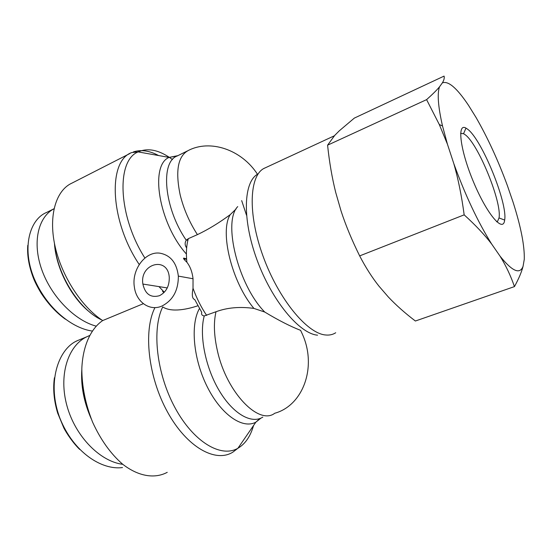 <?xml version="1.0" encoding="UTF-8"?>
<svg xmlns="http://www.w3.org/2000/svg" width="552" height="552" viewBox="0 0 552 552"><rect width="100%" height="100%" fill="white"/><g stroke="black" fill="none" stroke-linecap="round" stroke-linejoin="round"><path stroke-width="0.83" d="M89.514 414.228C83.635 399.158 81.061 384.44 81.799 370.061M81.799 369.743C80.771 385.848 83.918 402.194 91.225 418.796M122.792 464.322C100.216 461.575 75.41 436.57 66.999 405.989C58.457 375.415 67.813 346.07 86.45 336.941L89.438 335.602M101.816 319.981C79.502 310.072 56.973 274.572 54.627 244.26M54.455 243.397C55.959 268.362 71.636 298.37 90.3 312.591M96.062 326.115C74.844 320.464 51.377 296.831 41.793 269.728C32.126 242.632 38.012 217.129 54.02 208.739M159.397 295.727C150.696 298.025 145.19 294.133 142.878 284.059C139.463 263.442 167.98 255.79 169.264 277.414C169.416 286.15 166.124 292.25 159.397 295.727M236.159 208.884L230.218 214.652C219.082 222.877 208.145 229.535 197.409 234.628L188.356 238.636L186.272 240.251C184.734 242.583 184.782 245.033 186.424 247.593L186.652 247.889M183.919 259.026L186.61 259.219M197.857 305.76C188.418 308.989 171.831 312.874 162.723 306.933C151.683 329.158 156.485 373.697 175.074 407.831C193.566 442.09 221.09 458.167 237.926 448.252L232.985 452.06C215.708 463.197 186.921 447.389 167.546 412.075C148.06 376.892 143.189 330.489 154.967 307.588M300.578 330.337C290.449 326.425 278.498 320.326 264.725 312.039L253.934 308.416C239.872 306.477 227.231 307.581 216.011 311.742C213.465 322.644 213.962 335.788 217.495 351.182C226.7 392.61 258.902 425.599 274.765 413.248C303.179 405.478 317.469 366.556 302.075 333.505L300.585 330.337M186.583 258.805L185.023 258.481C182.498 257.432 183.119 258.681 186.873 262.221C190.212 266.512 192.268 272.019 193.034 278.753L193.021 288.282C191.71 295.134 192.262 298.867 194.683 299.488L201.735 312.26C201.19 314.392 202.018 315.62 204.233 315.944L216.011 311.742M158.955 286.605L163.709 291.587M161.736 306.139C172.838 300.523 178.372 290.511 178.344 276.103C176.716 262.793 170.547 255.148 159.852 253.161C145.252 251.056 131.369 269.859 134.384 287.143C136.227 301.896 149.551 311.459 161.736 306.139M167.242 472.333C154.767 479.026 138.435 476.5 122.62 464.184C110.655 453.778 100.657 439.792 92.626 422.211C85.436 404.126 81.834 386.221 81.827 368.501C82.8 345.938 90.749 328.64 102.693 320.567L143.354 303.683M186.928 239.547L187.79 240.748M102.693 320.567C81.406 306.767 61.265 275.579 54.848 245.309C48.383 215.004 56.187 190.074 72.084 183.05L129.879 153.539M460.616 133.418L463.549 133.688L465.005 134.619C478.108 143.561 502.168 202.501 499.015 217.943L497.58 221.331L496.731 221.807M467.551 129.154L465.978 128.112C456.718 122.496 460.168 150.51 473.768 182.602C487.257 214.756 503.334 233.206 504.659 220.069C507.819 203.108 481.723 139.187 467.551 129.154M500.064 256.176C512.208 271.342 519.874 274.723 523.061 266.319L524.276 259.343C524.648 245.833 520.902 226.755 513.049 202.108L507.467 185.817C498.173 160.535 487.678 137.717 475.983 117.376L468.434 105.218C456.925 88.016 448.231 80.571 442.359 82.89C444.001 80.164 444.574 77.901 444.077 76.1L354.329 118.1L339.314 130.796L334.76 135.364L327.584 145.176C329.378 162.226 332.09 177.979 335.713 192.434L341.06 211.002C345.669 225.188 351.865 240.154 359.662 255.893C365.631 267.382 372.048 277.449 378.913 286.088L388.311 296.969C395.957 305.083 404.982 313.101 415.38 321.016L514.457 286.598C510.71 275.752 505.908 265.615 500.064 256.176L491.68 244.067C484.615 234.8 475.444 225.064 464.163 214.852C461.658 195.939 458.201 178.841 453.785 163.551L447.417 144.141L439.288 124.504L426.592 99.636C432.513 94.357 436.825 90.079 439.516 86.802L442.359 82.89M439.516 86.802C437.108 93.626 438.115 106.702 442.531 126.022L447.417 144.141M453.785 163.551C465.177 195.015 477.811 221.856 491.68 244.067M523.061 266.319C521.64 271.95 518.776 278.712 514.457 286.598M327.584 145.176L426.592 99.636M359.662 255.893L464.163 214.852M122.503 467.558C101.982 470.332 73.761 452.75 59.982 418.388C46.534 383.143 58.112 349.057 77.094 340.784L82.103 338.721M92.163 331.027C72.484 328.378 47.161 308.885 34.169 278.525C21.355 247.593 29.836 219.123 46.685 212.417M186.272 240.251C164.047 208.221 160.032 161.757 177.282 155.947L169.084 157.403C149.44 165.262 158.921 223.553 186.403 254.044M177.868 155.664L169.084 157.403L138.138 151.91C148.157 147.494 159.611 150.047 172.486 159.562M144.893 258.032C118.025 216.046 116.065 160.48 138.138 151.91L131.852 152.531C107.605 160.57 109.772 220.841 139.221 264.491M199.451 308.568C190.247 324.383 193.269 359.111 207.31 386.938C221.262 414.856 242.735 429.421 255.852 422.17L261.02 418.071M253.547 425.523C250.47 436.349 245.26 443.925 237.926 448.252L255.852 422.17L259.888 418.533M246.516 215.245L241.679 200.617M257.487 174.266C241.321 149.316 209.926 139.125 188.191 150.558C177.903 156.202 175.232 170.961 180.159 194.828C183.623 208.897 189.377 222.166 197.409 234.628M230.218 214.652C219.427 231.598 231.785 282.341 253.934 308.416M264.725 312.039C238.105 285.094 222.566 221.662 237.733 206.6M186.873 262.221C185.934 252.975 186.431 245.109 188.356 238.636M206.641 315.42C201.142 307.229 196.602 298.183 193.021 288.282M258.143 173.887C243.542 181.187 241.852 218.578 256.901 259.606C271.812 300.661 299.467 333.739 317.566 335.181M335.719 332.752C332.801 334.643 329.399 335.381 325.521 334.974C307.022 333.498 278.367 298.77 262.973 255.962C247.42 213.182 249.38 174.839 264.56 168.139L265.077 167.898M262.842 417.098C251.519 424.398 232.854 413.841 219.061 390.367C205.227 366.976 199.065 334.816 204.233 315.944M158.596 155.54C149.337 150.62 140.926 149.419 133.37 151.924M162.557 291.415L163.992 292.574M238.126 447.955L245.143 437.75M77.101 340.777L76.266 341.219M54.413 377.761C52.84 388.918 53.93 400.711 57.684 413.131L63.832 427.952C66.744 433.679 73.582 443.622 79.702 449.425M86.45 336.941L77.087 340.77M27.772 245.35C27.048 255.162 28.835 265.836 33.141 277.373C34.645 281.472 37.253 286.647 40.965 292.898C48.155 303.952 56.283 312.715 65.357 319.18M53.992 208.753L46.72 212.389M142.878 284.059L167.27 287.923M264.132 168.36L334.367 135.792M178.344 276.103L193.041 278.753M187.425 150.931L177.282 155.947M499.015 217.943L504.659 220.069M463.549 133.688L465.978 128.112M496.586 221.676L497.58 221.331M442.531 126.022L439.288 124.504"/></g></svg>
